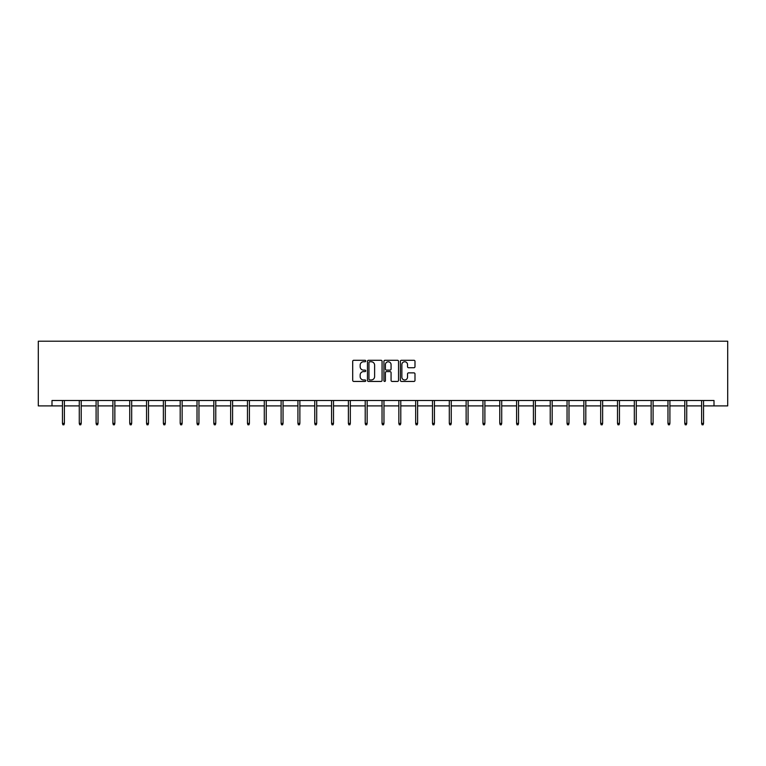 <?xml version="1.0" encoding="UTF-8"?>
<svg xmlns="http://www.w3.org/2000/svg" width="766" height="766" viewBox="0 0 766 766"><rect width="100%" height="100%" fill="white"/><g stroke="black" fill="none" stroke-linecap="round" stroke-linejoin="round"><path stroke-width="1.15" d="M365.746 361.016A0.737 0.737 0 0 0 365.009 360.279L353.768 360.279A1.063 1.063 0 0 0 352.705 361.332L352.705 380.386A1.063 1.063 0 0 0 353.768 381.439L365.009 381.439A0.737 0.737 0 0 0 365.746 380.702A0.737 0.737 0 0 0 365.009 379.965L363.553 379.965A3.39 3.39 0 0 1 360.164 376.575L360.164 374.986A3.39 3.39 0 0 1 363.553 371.596L365.009 371.596A0.737 0.737 0 0 0 365.746 370.859A0.737 0.737 0 0 0 365.009 370.122L363.553 370.122A3.39 3.39 0 0 1 360.164 366.732L360.164 365.143A3.39 3.39 0 0 1 363.553 361.763L365.009 361.763A0.737 0.737 0 0 0 365.746 361.016M413.927 367.737A1.063 1.063 0 0 0 414.99 366.675L414.99 361.332A1.063 1.063 0 0 0 413.927 360.279L401.441 360.279A1.063 1.063 0 0 0 400.379 361.332L400.379 380.386A1.063 1.063 0 0 0 401.441 381.439L413.927 381.439A1.063 1.063 0 0 0 414.99 380.386L414.99 373.932A1.063 1.063 0 0 0 413.927 372.87L408.584 372.87A1.063 1.063 0 0 0 407.531 373.932L407.531 377.131A2.834 2.834 0 0 1 404.697 379.965A2.834 2.834 0 0 1 401.863 377.131L401.863 364.587A2.834 2.834 0 0 1 404.697 361.763A2.834 2.834 0 0 1 407.531 364.587L407.531 366.675A1.063 1.063 0 0 0 408.584 367.737L413.927 367.737M51.992 405.903L51.992 400.513L714.008 400.513L714.008 405.903L727.7 405.903L727.7 341.205L38.3 341.205L38.3 405.903L62.448 405.903M382.071 361.332A1.063 1.063 0 0 0 381.018 360.279L368.532 360.279A1.063 1.063 0 0 0 367.469 361.332L367.469 380.386A1.063 1.063 0 0 0 368.532 381.439L381.018 381.439A1.063 1.063 0 0 0 382.071 380.386L382.071 361.332M384.982 360.279L397.468 360.279A1.063 1.063 0 0 1 398.531 361.332L398.531 380.386A1.063 1.063 0 0 1 397.468 381.439L392.125 381.439A1.063 1.063 0 0 1 391.072 380.386L391.072 372.659A1.063 1.063 0 0 0 390.009 371.596L386.466 371.596A1.063 1.063 0 0 0 385.403 372.659L385.403 380.702A0.737 0.737 0 0 1 384.666 381.439A0.737 0.737 0 0 1 383.929 380.702L383.929 361.332A1.063 1.063 0 0 1 384.982 360.279M64.392 405.903L79.271 405.903M81.215 405.903L96.095 405.903M98.029 405.903L112.908 405.903M114.852 405.903L129.732 405.903M131.675 405.903L146.555 405.903M148.489 405.903L163.369 405.903M165.312 405.903L180.192 405.903M182.136 405.903L197.015 405.903M198.949 405.903L213.829 405.903M215.773 405.903L230.652 405.903M232.596 405.903L247.466 405.903M249.41 405.903L264.289 405.903M266.233 405.903L281.112 405.903M283.047 405.903L297.926 405.903M299.87 405.903L314.749 405.903M316.693 405.903L331.573 405.903M333.507 405.903L348.386 405.903M350.33 405.903L365.21 405.903M367.153 405.903L382.033 405.903M383.967 405.903L398.847 405.903M400.79 405.903L415.67 405.903M417.614 405.903L432.493 405.903M434.427 405.903L449.307 405.903M451.251 405.903L466.13 405.903M468.074 405.903L482.953 405.903M484.888 405.903L499.767 405.903M501.711 405.903L516.59 405.903M518.534 405.903L533.404 405.903M535.348 405.903L550.227 405.903M552.171 405.903L567.051 405.903M568.985 405.903L583.864 405.903M585.808 405.903L600.688 405.903M602.631 405.903L617.511 405.903M619.445 405.903L634.325 405.903M636.268 405.903L651.148 405.903M653.092 405.903L667.971 405.903M669.905 405.903L684.785 405.903M686.729 405.903L701.608 405.903M703.552 405.903L714.008 405.903M369.691 361.763A0.737 0.737 0 0 0 368.953 362.5L368.953 379.218A0.737 0.737 0 0 0 369.691 379.965L371.223 379.965A3.39 3.39 0 0 0 374.612 376.575L374.612 365.143A3.39 3.39 0 0 0 371.223 361.763L369.691 361.763M391.072 364.645A2.834 2.834 0 0 0 388.238 361.811A2.834 2.834 0 0 0 385.403 364.645L385.403 369.059A1.063 1.063 0 0 0 386.466 370.122L390.009 370.122A1.063 1.063 0 0 0 391.072 369.059L391.072 364.645M62.448 423.387L62.879 424.795L63.961 424.795L64.392 423.387L62.448 423.387L62.448 400.513M64.392 423.387L64.392 400.513M79.271 423.387L79.702 424.795L80.784 424.795L81.215 423.387L79.271 423.387L79.271 400.513M81.215 423.387L81.215 400.513M96.095 423.387L96.526 424.795L97.598 424.795L98.029 423.387L96.095 423.387L96.095 400.513M98.029 423.387L98.029 400.513M112.908 423.387L113.339 424.795L114.421 424.795L114.852 423.387L112.908 423.387L112.908 400.513M114.852 423.387L114.852 400.513M129.732 423.387L130.163 424.795L131.245 424.795L131.675 423.387L129.732 423.387L129.732 400.513M131.675 423.387L131.675 400.513M146.555 423.387L146.986 424.795L148.058 424.795L148.489 423.387L146.555 423.387L146.555 400.513M148.489 423.387L148.489 400.513M163.369 423.387L163.8 424.795L164.881 424.795L165.312 423.387L163.369 423.387L163.369 400.513M165.312 423.387L165.312 400.513M180.192 423.387L180.623 424.795L181.705 424.795L182.136 423.387L180.192 423.387L180.192 400.513M182.136 423.387L182.136 400.513M197.015 423.387L197.446 424.795L198.518 424.795L198.949 423.387L197.015 423.387L197.015 400.513M198.949 423.387L198.949 400.513M213.829 423.387L214.26 424.795L215.342 424.795L215.773 423.387L213.829 423.387L213.829 400.513M215.773 423.387L215.773 400.513M230.652 423.387L231.083 424.795L232.155 424.795L232.596 423.387L230.652 423.387L230.652 400.513M232.596 423.387L232.596 400.513M247.466 423.387L247.906 424.795L248.979 424.795L249.41 423.387L247.466 423.387L247.466 400.513M249.41 423.387L249.41 400.513M264.289 423.387L264.72 424.795L265.802 424.795L266.233 423.387L264.289 423.387L264.289 400.513M266.233 423.387L266.233 400.513M281.112 423.387L281.543 424.795L282.616 424.795L283.047 423.387L281.112 423.387L281.112 400.513M283.047 423.387L283.047 400.513M297.926 423.387L298.357 424.795L299.439 424.795L299.87 423.387L297.926 423.387L297.926 400.513M299.87 423.387L299.87 400.513M314.749 423.387L315.18 424.795L316.262 424.795L316.693 423.387L314.749 423.387L314.749 400.513M316.693 423.387L316.693 400.513M331.573 423.387L332.004 424.795L333.076 424.795L333.507 423.387L331.573 423.387L331.573 400.513M333.507 423.387L333.507 400.513M348.386 423.387L348.817 424.795L349.899 424.795L350.33 423.387L348.386 423.387L348.386 400.513M350.33 423.387L350.33 400.513M365.21 423.387L365.641 424.795L366.723 424.795L367.153 423.387L365.21 423.387L365.21 400.513M367.153 423.387L367.153 400.513M382.033 423.387L382.464 424.795L383.536 424.795L383.967 423.387L382.033 423.387L382.033 400.513M383.967 423.387L383.967 400.513M398.847 423.387L399.278 424.795L400.359 424.795L400.79 423.387L398.847 423.387L398.847 400.513M400.79 423.387L400.79 400.513M415.67 423.387L416.101 424.795L417.183 424.795L417.614 423.387L415.67 423.387L415.67 400.513M417.614 423.387L417.614 400.513M432.493 423.387L432.924 424.795L433.996 424.795L434.427 423.387L432.493 423.387L432.493 400.513M434.427 423.387L434.427 400.513M449.307 423.387L449.738 424.795L450.82 424.795L451.251 423.387L449.307 423.387L449.307 400.513M451.251 423.387L451.251 400.513M466.13 423.387L466.561 424.795L467.643 424.795L468.074 423.387L466.13 423.387L466.13 400.513M468.074 423.387L468.074 400.513M482.953 423.387L483.384 424.795L484.457 424.795L484.888 423.387L482.953 423.387L482.953 400.513M484.888 423.387L484.888 400.513M499.767 423.387L500.198 424.795L501.28 424.795L501.711 423.387L499.767 423.387L499.767 400.513M501.711 423.387L501.711 400.513M516.59 423.387L517.021 424.795L518.094 424.795L518.534 423.387L516.59 423.387L516.59 400.513M518.534 423.387L518.534 400.513M533.404 423.387L533.845 424.795L534.917 424.795L535.348 423.387L533.404 423.387L533.404 400.513M535.348 423.387L535.348 400.513M550.227 423.387L550.658 424.795L551.74 424.795L552.171 423.387L550.227 423.387L550.227 400.513M552.171 423.387L552.171 400.513M567.051 423.387L567.482 424.795L568.554 424.795L568.985 423.387L567.051 423.387L567.051 400.513M568.985 423.387L568.985 400.513M583.864 423.387L584.295 424.795L585.377 424.795L585.808 423.387L583.864 423.387L583.864 400.513M585.808 423.387L585.808 400.513M600.688 423.387L601.118 424.795L602.2 424.795L602.631 423.387L600.688 423.387L600.688 400.513M602.631 423.387L602.631 400.513M617.511 423.387L617.942 424.795L619.014 424.795L619.445 423.387L617.511 423.387L617.511 400.513M619.445 423.387L619.445 400.513M634.325 423.387L634.755 424.795L635.837 424.795L636.268 423.387L634.325 423.387L634.325 400.513M636.268 423.387L636.268 400.513M651.148 423.387L651.579 424.795L652.661 424.795L653.092 423.387L651.148 423.387L651.148 400.513M653.092 423.387L653.092 400.513M667.971 423.387L668.402 424.795L669.474 424.795L669.905 423.387L667.971 423.387L667.971 400.513M669.905 423.387L669.905 400.513M684.785 423.387L685.216 424.795L686.298 424.795L686.729 423.387L684.785 423.387L684.785 400.513M686.729 423.387L686.729 400.513M701.608 423.387L702.039 424.795L703.121 424.795L703.552 423.387L701.608 423.387L701.608 400.513M703.552 423.387L703.552 400.513"/></g></svg>
